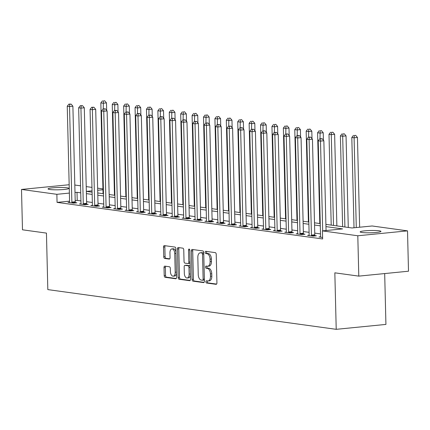 <?xml version="1.0" encoding="UTF-8"?>
<svg xmlns="http://www.w3.org/2000/svg" width="430" height="430" viewBox="0 0 430 430"><rect width="100%" height="100%" fill="white"/><g stroke="black" fill="none" stroke-linecap="round" stroke-linejoin="round"><path stroke-width="0.64" d="M205.895 281.817A1.118 0.623 -95.6 0 0 206.55 283.015L216.07 284.327A1.596 0.887 -95.6 0 0 216.188 284.327A1.596 0.887 -95.6 0 0 216.924 282.865L216.231 254.34A1.596 0.887 -95.6 0 0 215.296 252.636L205.776 251.324A1.118 0.623 -95.6 0 0 205.69 251.319A1.118 0.623 -95.6 0 0 205.174 252.345A1.118 0.623 -95.6 0 0 205.83 253.544L207.061 253.711A5.101 2.838 -95.6 0 1 210.05 259.177L210.109 261.553A5.101 2.838 -95.6 0 1 207.744 266.234A5.101 2.838 -95.6 0 1 207.368 266.229L206.137 266.057A1.118 0.623 -95.6 0 0 206.051 266.057A1.118 0.623 -95.6 0 0 205.535 267.084A1.118 0.623 -95.6 0 0 206.19 268.277L207.421 268.449A5.101 2.838 -95.6 0 1 210.41 273.915L210.469 276.291A5.101 2.838 -95.6 0 1 208.104 280.973A5.101 2.838 -95.6 0 1 207.728 280.967L206.497 280.795A1.118 0.623 -95.6 0 0 206.411 280.795A1.118 0.623 -95.6 0 0 205.895 281.817M207.405 280.919A1.118 0.623 -95.6 0 0 207.238 281.688A1.118 0.623 -95.6 0 0 207.894 282.881L216.602 284.079M206.685 251.448A1.118 0.623 -95.6 0 0 206.518 252.211A1.118 0.623 -95.6 0 0 207.174 253.41L208.405 253.576L207.061 253.711M207.045 266.186A1.118 0.623 -95.6 0 0 206.878 266.949A1.118 0.623 -95.6 0 0 207.534 268.143L208.765 268.315L207.421 268.449M67.048 187.802A10.395 1.145 178.6 0 1 68.843 188.399A10.395 1.145 178.6 0 1 61.517 189.673A10.395 1.145 178.6 0 1 49.848 189.501A10.395 1.145 178.6 0 1 48.053 188.91A10.395 1.145 178.6 0 1 55.379 187.636A10.395 1.145 178.6 0 1 67.048 187.802M379.163 230.797A10.395 1.145 178.6 0 1 380.958 231.388A10.395 1.145 178.6 0 1 373.638 232.662A10.395 1.145 178.6 0 1 361.969 232.496A10.395 1.145 178.6 0 1 360.173 231.899A10.395 1.145 178.6 0 1 367.5 230.625A10.395 1.145 178.6 0 1 379.163 230.797M164.867 266.138A1.596 0.887 -95.6 0 0 164.749 266.138A1.596 0.887 -95.6 0 0 164.013 267.6L164.206 275.603A1.596 0.887 -95.6 0 0 165.142 277.312L175.714 278.769A1.596 0.887 -95.6 0 0 175.832 278.769A1.596 0.887 -95.6 0 0 176.569 277.307L175.87 248.782A1.596 0.887 -95.6 0 0 174.94 247.078L164.368 245.621A1.596 0.887 -95.6 0 0 164.249 245.616A1.596 0.887 -95.6 0 0 163.507 247.078L163.744 256.748A1.596 0.887 -95.6 0 0 164.679 258.457L169.205 259.075A1.596 0.887 -95.6 0 0 169.323 259.08A1.596 0.887 -95.6 0 0 170.06 257.618L169.947 252.824A4.268 2.37 -95.6 0 1 171.919 248.905A4.268 2.37 -95.6 0 1 174.736 253.485L175.198 272.26A4.268 2.37 -95.6 0 1 173.22 276.173A4.268 2.37 -95.6 0 1 170.404 271.599L170.328 268.471A1.596 0.887 -95.6 0 0 169.393 266.761L164.867 266.138M325.902 224.379L351.998 227.975L372.149 225.981L407.511 230.856L408.5 271.212L358.792 276.125L334.836 272.824L336.217 329.326L47.821 289.605L46.445 233.103L22.489 229.803L21.5 189.442L69.165 184.733M358.792 276.125L357.803 235.769L322.441 230.894L342.592 228.905L325.962 226.615M69.569 201.149L57.061 202.385L322.634 238.967L322.441 230.894M57.061 202.385L56.862 194.317L21.5 189.442M192.065 279.441A1.596 0.887 -95.6 0 0 193 281.15L203.573 282.601A1.596 0.887 -95.6 0 0 203.691 282.607A1.596 0.887 -95.6 0 0 204.427 281.145L203.734 252.62A1.596 0.887 -95.6 0 0 202.799 250.91L192.226 249.459A1.596 0.887 -95.6 0 0 192.108 249.454A1.596 0.887 -95.6 0 0 191.371 250.916L192.065 279.441L193.409 279.306A1.596 0.887 -95.6 0 0 194.344 281.016L204.105 282.36M189.641 280.688L179.073 279.231A1.596 0.887 -95.6 0 1 178.138 277.522L177.439 248.997A1.596 0.887 -95.6 0 1 178.181 247.535A1.596 0.887 -95.6 0 1 178.299 247.54L182.82 248.164A1.596 0.887 -95.6 0 1 183.755 249.868L184.04 261.435A1.596 0.887 -95.6 0 0 184.97 263.144L187.975 263.558A1.596 0.887 -95.6 0 0 188.093 263.558A1.596 0.887 -95.6 0 0 188.829 262.096L188.539 250.056A1.118 0.623 -95.6 0 1 189.055 249.029A1.118 0.623 -95.6 0 1 189.791 250.228L190.501 279.226A1.596 0.887 -95.6 0 1 189.759 280.688A1.596 0.887 -95.6 0 1 189.641 280.688L189.877 280.661M320.495 233.904L314.749 233.114M309.089 232.334L303.344 231.544M297.684 230.765L291.932 229.969M286.272 229.19L280.527 228.4M274.867 227.62L269.115 226.83M263.456 226.051L257.71 225.255M252.05 224.476L246.304 223.686M240.644 222.907L234.893 222.117M229.233 221.337L223.487 220.542M217.827 219.762L212.076 218.972M206.416 218.193L200.67 217.403M195.01 216.618L189.264 215.828M183.605 215.048L177.853 214.258M172.194 213.479L166.448 212.689M160.788 211.904L155.036 211.114M149.377 210.334L143.631 209.544M137.971 208.765L132.225 207.97M126.565 207.19L120.814 206.4M115.154 205.621L109.408 204.83M103.748 204.051L97.997 203.256M92.337 202.476L86.591 201.686M80.931 200.907L77.212 200.396L75.196 200.595M320.533 236.801L318.979 236.957L322.602 237.451M309.127 235.231L307.574 235.382L313.045 236.134L316.405 235.807L314.921 235.602M297.716 233.657L296.162 233.812L301.64 234.565L304.999 234.232L303.515 234.027M286.31 232.087L284.757 232.238L290.234 232.995L293.593 232.662L292.104 232.458M274.904 230.518L273.346 230.668L278.823 231.421L282.182 231.093L280.699 230.888M263.493 228.943L261.94 229.099L267.417 229.851L270.776 229.518L269.293 229.314M252.087 227.373L250.534 227.524L256.006 228.282L259.365 227.948L257.882 227.744M240.676 225.804L239.123 225.954L244.6 226.707L247.959 226.379L246.476 226.175M229.271 224.229L227.717 224.385L233.194 225.137L236.554 224.804L235.065 224.6M217.865 222.659L216.311 222.81L221.783 223.568L225.143 223.234L223.659 223.03M206.454 221.09L204.9 221.24L210.377 221.993L213.737 221.665L212.253 221.461M195.048 219.515L193.495 219.671L198.966 220.423L202.326 220.09L200.842 219.886M183.637 217.946L182.083 218.096L187.561 218.854L190.92 218.521L189.436 218.316M172.231 216.371L170.678 216.526L176.155 217.279L179.514 216.951L178.025 216.747M160.825 214.801L159.272 214.957L164.744 215.709L168.103 215.376L166.62 215.172M149.414 213.232L147.861 213.382L153.338 214.14L156.697 213.807L155.214 213.602M138.008 211.657L136.455 211.813L141.927 212.565L145.286 212.237L143.803 212.033M126.597 210.087L125.044 210.243L130.521 210.996L133.881 210.662L132.397 210.458M115.192 208.518L113.638 208.668L119.115 209.426L122.475 209.093L120.986 208.889M103.786 206.943L102.232 207.099L107.704 207.851L111.064 207.523L109.58 207.319M92.375 205.373L90.821 205.529L96.298 206.282L99.658 205.948L98.174 205.744M80.969 203.804L79.416 203.954L84.893 204.712L88.247 204.379L86.763 204.175M69.558 202.229L68.004 202.385L73.482 203.137L76.841 202.809L75.357 202.6M336.217 329.326L385.925 324.413L384.683 273.566M407.511 230.856L357.803 235.769M74.815 185.029L80.56 185.819M86.22 186.599L91.972 187.389M97.631 188.168L102.937 188.899M92.052 190.839L86.419 191.393L92.09 192.172M97.75 192.952L103.496 193.747M109.156 194.527L114.901 195.317M120.561 196.096L126.312 196.886M131.972 197.666L137.718 198.461M143.378 199.24L149.129 200.031M154.789 200.81L160.535 201.6M166.195 202.379L171.941 203.175M177.601 203.954L183.352 204.744M189.012 205.524L194.758 206.314M200.418 207.093L206.169 207.889M211.829 208.668L217.575 209.458M223.234 210.238L228.98 211.028M234.64 211.813L240.392 212.603M246.051 213.382L251.797 214.172M257.457 214.952L263.208 215.747M268.863 216.526L274.614 217.317M280.274 218.096L286.02 218.886M291.68 219.666L297.431 220.461M303.091 221.24L308.837 222.03M314.497 222.81L320.242 223.6M102.958 189.759L97.68 190.28M80.732 192.833L77.018 192.323L74.997 192.522M69.37 193.081L56.862 194.317M320.302 225.836L314.55 225.04M308.89 224.261L303.145 223.471M297.485 222.692L291.733 221.901M286.074 221.122L280.328 220.327M274.668 219.547L268.922 218.757M263.262 217.978L257.511 217.188M251.851 216.408L246.105 215.613M240.445 214.833L234.694 214.043M229.034 213.264L223.288 212.474M217.628 211.689L211.882 210.899M206.223 210.119L200.471 209.329M194.811 208.55L189.066 207.76M183.406 206.975L177.654 206.185M171.995 205.406L166.249 204.615M160.589 203.836L154.843 203.041M149.183 202.261L143.432 201.471M137.772 200.692L132.026 199.902M126.366 199.122L120.62 198.327M114.96 197.547L109.209 196.757M103.549 195.978L97.803 195.188M92.144 194.408L86.392 193.613M77.212 200.396L77.018 192.323M208.104 280.973L209.448 280.838A5.101 2.838 -95.6 0 0 211.813 276.157L210.469 276.291M208.765 268.315A5.101 2.838 -95.6 0 1 211.753 273.781L211.813 276.157M207.744 266.234L209.087 266.106A5.101 2.838 -95.6 0 0 211.452 261.418L210.109 261.553M208.405 253.576A5.101 2.838 -95.6 0 1 211.393 259.043L211.452 261.418M193.038 249.567A1.596 0.887 -95.6 0 0 192.715 250.787L193.409 279.306M202.53 280.252A1.118 0.623 -95.6 0 0 202.616 280.252A1.118 0.623 -95.6 0 0 203.132 279.226L202.519 254.189A1.118 0.623 -95.6 0 0 201.863 252.996L200.568 252.819A5.101 2.838 -95.6 0 0 200.186 252.808A5.101 2.838 -95.6 0 0 197.827 257.495L198.241 274.603A5.101 2.838 -95.6 0 0 201.235 280.07L202.53 280.252M202.697 280.236L203.874 280.118A1.118 0.623 -95.6 0 0 203.96 280.118A1.118 0.623 -95.6 0 0 204.395 279.672M203.75 253.453A1.118 0.623 -95.6 0 0 203.207 252.861L201.863 252.996M200.186 252.808L201.53 252.679A5.101 2.838 -95.6 0 1 201.912 252.684L203.207 252.861M190.173 280.441L180.417 279.097L179.073 279.231M179.111 247.648A1.596 0.887 -95.6 0 0 178.783 248.868L179.482 277.388A1.596 0.887 -95.6 0 0 180.417 279.097M188.206 263.536L189.318 263.423A1.596 0.887 -95.6 0 0 189.436 263.429A1.596 0.887 -95.6 0 0 190.092 262.666M184.33 273.437A4.268 2.37 -95.6 0 0 187.147 278.017A4.268 2.37 -95.6 0 0 189.125 274.098L188.963 267.481A1.596 0.887 -95.6 0 0 188.028 265.778L185.029 265.364A1.596 0.887 -95.6 0 0 184.911 265.358A1.596 0.887 -95.6 0 0 184.169 266.826L184.33 273.437M187.147 278.017L188.49 277.882A4.268 2.37 -95.6 0 0 190.399 275.146M190.189 266.622A1.596 0.887 -95.6 0 0 189.372 265.643L188.028 265.778M186.136 265.251A1.596 0.887 -95.6 0 1 186.254 265.229A1.596 0.887 -95.6 0 1 186.373 265.229L189.372 265.643M173.22 276.173L174.564 276.044A4.268 2.37 -95.6 0 0 176.472 273.308M175.956 252.141A4.268 2.37 -95.6 0 0 173.263 248.776L171.919 248.905M165.179 245.729A1.596 0.887 -95.6 0 0 164.851 246.949L165.088 256.613A1.596 0.887 -95.6 0 0 166.023 258.322L169.737 258.833M165.679 266.251A1.596 0.887 -95.6 0 0 165.356 267.465L165.55 275.469A1.596 0.887 -95.6 0 0 166.485 277.178L176.241 278.522M359.641 227.217L357.448 137.46L354.089 137.793L351.81 137.482L354.014 227.776M356.282 227.551L354.089 137.793L354.363 135.504L355.707 135.369L354.363 135.504M351.81 137.482L353.449 135.375M355.707 135.369L357.448 137.46M326.053 230.539L323.86 140.782L320.5 141.115L322.699 230.872M320.775 138.82L322.118 138.691L319.861 138.697L320.775 138.82L320.5 141.115L318.221 140.798L320.56 236.366A1.623 0.903 -95.6 0 1 320.506 236.962L320.463 237.161M323.86 140.782L322.118 138.691M319.861 138.697L318.221 140.798M348.279 227.465L346.042 135.891L342.683 136.224L340.399 135.907L342.619 226.685M344.903 226.997L342.683 136.224L342.952 133.929L344.296 133.8L342.952 133.929M340.399 135.907L342.043 133.805M344.296 133.8L346.042 135.891M336.873 225.89L334.631 134.321L331.277 134.649L328.993 134.337L331.213 225.11M333.492 225.427L331.277 134.649L331.546 132.359L332.89 132.225L331.546 132.359M328.993 134.337L330.632 132.236M332.89 132.225L334.631 134.321M323.408 140.239L323.226 132.746L319.866 133.08L317.587 132.768L319.802 223.541M320.006 138.68L320.14 130.79L321.484 130.655L320.14 130.79M317.587 132.768L319.227 130.661M321.484 130.655L323.226 132.746M311.433 235.108L314.787 234.78L312.454 139.213L309.095 139.54L311.433 235.108A1.623 0.903 -95.6 0 0 311.513 235.721L311.562 235.93M309.369 137.251L310.713 137.116L308.455 137.127L309.369 137.251L309.095 139.54L306.816 139.229L309.148 234.796A1.623 0.903 -95.6 0 1 309.1 235.387L309.057 235.586M314.787 234.78A1.623 0.903 -95.6 0 0 314.873 235.387L315.007 235.941M312.454 139.213L310.713 137.116M308.455 137.127L306.816 139.229M300.022 233.538L303.381 233.205L301.048 137.638L297.689 137.971L300.022 233.538A1.623 0.903 -95.6 0 0 300.102 234.151L300.156 234.361M297.958 135.681L299.302 135.547L297.044 135.552L297.958 135.681L297.689 137.971L295.405 137.659L297.743 233.227A1.623 0.903 -95.6 0 1 297.689 233.818L297.646 234.017M303.381 233.205A1.623 0.903 -95.6 0 0 303.462 233.818L303.596 234.371M301.048 137.638L299.302 135.547M297.044 135.552L295.405 137.659M288.616 231.969L291.975 231.636L289.637 136.068L286.278 136.401L288.616 231.969A1.623 0.903 -95.6 0 0 288.697 232.582L288.745 232.791M286.552 134.106L287.896 133.977L285.638 133.983L286.552 134.106L286.278 136.401L283.999 136.084L286.332 231.652A1.623 0.903 -95.6 0 1 286.283 232.248L286.24 232.447M291.975 231.636A1.623 0.903 -95.6 0 0 292.056 232.248L292.19 232.802M289.637 136.068L287.896 133.977M285.638 133.983L283.999 136.084M312.003 138.664L311.82 131.177L308.46 131.51L306.176 131.193L308.396 221.971M308.595 137.111L308.729 129.215L310.073 129.086L308.729 129.215M306.176 131.193L307.821 129.091M310.073 129.086L311.82 131.177M277.205 230.394L280.564 230.066L278.231 134.499L274.872 134.827L277.205 230.394A1.623 0.903 -95.6 0 0 277.286 231.007L277.339 231.216M275.141 132.537L276.485 132.402L274.232 132.413L275.141 132.537L274.872 134.827L272.588 134.515L274.926 230.082A1.623 0.903 -95.6 0 1 274.872 230.673L274.834 230.872M280.564 230.066A1.623 0.903 -95.6 0 0 280.645 230.673L280.779 231.227M278.231 134.499L276.485 132.402M274.232 132.413L272.588 134.515M300.591 137.095L300.409 129.607L297.049 129.935L294.77 129.623L296.99 220.397M297.189 135.541L297.323 127.645L298.667 127.511L297.323 127.645M294.77 129.623L296.41 127.522M298.667 127.511L300.409 129.607M289.186 135.525L289.003 128.032L285.644 128.366L283.359 128.054L285.579 218.827M285.778 133.966L285.918 126.076L287.256 125.942L285.918 126.076M283.359 128.054L285.004 125.947M287.256 125.942L289.003 128.032M277.775 133.95L277.592 126.463L274.238 126.796L271.953 126.479L274.173 217.257M274.372 132.397L274.507 124.501L275.85 124.367L274.507 124.501M271.953 126.479L273.593 124.377M275.85 124.367L277.592 126.463M266.369 132.381L266.186 124.894L262.827 125.221L260.548 124.91L262.762 215.683M262.966 130.827L263.101 122.932L264.445 122.797L263.101 122.932M260.548 124.91L262.187 122.803M264.445 122.797L266.186 124.894M254.963 130.811L254.78 123.319L251.421 123.652L249.137 123.34L251.356 214.113M251.555 129.253L251.69 121.362L253.033 121.228L251.69 121.362M249.137 123.34L250.781 121.233M253.033 121.228L254.78 123.319M265.799 228.825L269.159 228.491L266.82 132.924L263.461 133.257L265.799 228.825A1.623 0.903 -95.6 0 0 265.88 229.437L265.933 229.647M263.735 130.967L265.079 130.833L262.821 130.838L263.735 130.967L263.461 133.257L261.182 132.945L263.52 228.513A1.623 0.903 -95.6 0 1 263.466 229.104L263.423 229.303M269.159 228.491A1.623 0.903 -95.6 0 0 269.239 229.104L269.373 229.658M266.82 132.924L265.079 130.833M262.821 130.838L261.182 132.945M254.393 227.255L257.753 226.922L255.415 131.354L252.055 131.688L254.393 227.255A1.623 0.903 -95.6 0 0 254.474 227.862L254.522 228.077M252.329 129.392L253.673 129.263L251.416 129.269L252.329 129.392L252.055 131.688L249.776 131.37L252.109 226.938A1.623 0.903 -95.6 0 1 252.061 227.534L252.018 227.733M257.753 226.922A1.623 0.903 -95.6 0 0 257.833 227.534L257.968 228.088M255.415 131.354L253.673 129.263M251.416 129.269L249.776 131.37M242.982 225.68L246.342 225.352L244.009 129.785L240.65 130.113L242.982 225.68A1.623 0.903 -95.6 0 0 243.063 226.293L243.117 226.502M240.918 127.823L242.262 127.688L240.004 127.694L240.918 127.823L240.65 130.113L238.365 129.801L240.703 225.368A1.623 0.903 -95.6 0 1 240.65 225.96L240.606 226.158M246.342 225.352A1.623 0.903 -95.6 0 0 246.422 225.96L246.557 226.513M244.009 129.785L242.262 127.688M240.004 127.694L238.365 129.801M231.576 224.111L234.936 223.777L232.598 128.21L229.238 128.543L231.576 224.111A1.623 0.903 -95.6 0 0 231.657 224.723L231.705 224.933M229.512 126.253L230.856 126.119L228.599 126.124L229.512 126.253L229.238 128.543L226.959 128.231L229.292 223.799A1.623 0.903 -95.6 0 1 229.244 224.39L229.201 224.589M234.936 223.777A1.623 0.903 -95.6 0 0 235.017 224.39L235.151 224.944M232.598 128.21L230.856 126.119M228.599 126.124L226.959 128.231M220.165 222.541L223.525 222.208L221.192 126.64L217.833 126.974L220.165 222.541A1.623 0.903 -95.6 0 0 220.246 223.149L220.3 223.363M218.101 124.678L219.445 124.544L217.193 124.555L218.101 124.678L217.833 126.974L215.548 126.656L217.886 222.224A1.623 0.903 -95.6 0 1 217.833 222.821L217.795 223.014M223.525 222.208A1.623 0.903 -95.6 0 0 223.605 222.821L223.745 223.374M221.192 126.64L219.445 124.544M217.193 124.555L215.548 126.656M243.552 129.237L243.369 121.749L240.01 122.082L237.731 121.765L239.951 212.544M240.15 127.683L240.284 119.787L241.628 119.653L240.284 119.787M237.731 121.765L239.37 119.664M241.628 119.653L243.369 121.749M208.76 220.966L212.119 220.638L209.781 125.071L206.427 125.399L208.76 220.966A1.623 0.903 -95.6 0 0 208.84 221.579L208.894 221.789M206.696 123.109L208.039 122.975L205.782 122.98L206.696 123.109L206.427 125.399L204.142 125.087L206.481 220.654A1.623 0.903 -95.6 0 1 206.427 221.246L206.384 221.445M212.119 220.638A1.623 0.903 -95.6 0 0 212.2 221.246L212.334 221.799M209.781 125.071L208.039 122.975M205.782 122.98L204.142 125.087M232.146 127.667L231.963 120.18L228.604 120.507L226.32 120.196L228.54 210.969M228.738 126.114L228.878 118.218L230.217 118.083L228.878 118.218M226.32 120.196L227.964 118.089M230.217 118.083L231.963 120.18M197.354 219.397L200.713 219.064L198.375 123.496L195.016 123.829L197.354 219.397A1.623 0.903 -95.6 0 0 197.434 220.009L197.483 220.219M195.29 121.534L196.634 121.405L194.376 121.41L195.29 121.534L195.016 123.829L192.737 123.517L195.07 219.085A1.623 0.903 -95.6 0 1 195.021 219.676L194.978 219.875M200.713 219.064A1.623 0.903 -95.6 0 0 200.794 219.676L200.928 220.23M198.375 123.496L196.634 121.405M194.376 121.41L192.737 123.517M220.74 126.097L220.552 118.605L217.198 118.938L214.914 118.626L217.134 209.399M217.333 124.539L217.467 116.643L218.811 116.514L217.467 116.643M214.914 118.626L216.553 116.519M218.811 116.514L220.552 118.605M185.943 217.827L189.302 217.494L186.969 121.926L183.61 122.26L185.943 217.827A1.623 0.903 -95.6 0 0 186.023 218.435L186.077 218.65M183.879 119.965L185.222 119.83L182.97 119.841L183.879 119.965L183.61 122.26L181.326 121.943L183.664 217.51A1.623 0.903 -95.6 0 1 183.61 218.107L183.572 218.3M189.302 217.494A1.623 0.903 -95.6 0 0 189.383 218.107L189.517 218.66M186.969 121.926L185.222 119.83M182.97 119.841L181.326 121.943M209.329 124.523L209.147 117.035L205.787 117.368L203.508 117.051L205.723 207.824M205.927 122.969L206.061 115.073L207.405 114.939L206.061 115.073M203.508 117.051L205.148 114.95M207.405 114.939L209.147 117.035M174.537 216.252L177.896 215.924L175.558 120.357L172.199 120.685L174.537 216.252A1.623 0.903 -95.6 0 0 174.618 216.865L174.666 217.075M172.473 118.395L173.817 118.261L171.559 118.266L172.473 118.395L172.199 120.685L169.92 120.373L172.253 215.941A1.623 0.903 -95.6 0 1 172.204 216.532L172.161 216.731M177.896 215.924A1.623 0.903 -95.6 0 0 177.977 216.532L178.111 217.085M175.558 120.357L173.817 118.261M171.559 118.266L169.92 120.373M197.924 122.953L197.741 115.466L194.381 115.794L192.097 115.482L194.317 206.255M194.516 121.4L194.65 113.504L195.994 113.369L194.65 113.504M192.097 115.482L193.742 113.375M195.994 113.369L197.741 115.466M163.126 214.683L166.485 214.35L164.152 118.782L160.793 119.115L163.126 214.683A1.623 0.903 -95.6 0 0 163.206 215.296L163.26 215.505M161.067 116.82L162.406 116.691L160.153 116.697L161.067 116.82L160.793 119.115L158.509 118.804L160.847 214.366A1.623 0.903 -95.6 0 1 160.793 214.962L160.755 215.161M166.485 214.35A1.623 0.903 -95.6 0 0 166.566 214.962L166.706 215.516M164.152 118.782L162.406 116.691M160.153 116.697L158.509 118.804M186.512 121.384L186.33 113.891L182.97 114.224L180.691 113.912L182.911 204.685M183.11 119.825L183.244 111.929L184.588 111.8L183.244 111.929M180.691 113.912L182.331 111.805M184.588 111.8L186.33 113.891M151.72 213.113L155.079 212.78L152.741 117.213L149.387 117.546L151.72 213.113A1.623 0.903 -95.6 0 0 151.801 213.721L151.854 213.936M149.656 115.251L151 115.116L148.742 115.127L149.656 115.251L149.387 117.546L147.103 117.229L149.441 212.796A1.623 0.903 -95.6 0 1 149.387 213.393L149.344 213.586M155.079 212.78A1.623 0.903 -95.6 0 0 155.16 213.393L155.294 213.947M152.741 117.213L151 115.116M148.742 115.127L147.103 117.229M175.107 119.809L174.924 112.321L171.565 112.655L169.286 112.337L171.5 203.111M171.699 118.255L171.839 110.359L173.182 110.225L171.839 110.359M169.286 112.337L170.925 110.236M173.182 110.225L174.924 112.321M163.701 118.239L163.513 110.752L160.159 111.08L157.875 110.768L160.094 201.541M160.293 116.68L160.428 108.79L161.771 108.656L160.428 108.79M157.875 110.768L159.514 108.661M161.771 108.656L163.513 110.752M152.29 116.67L152.107 109.177L148.748 109.51L146.469 109.193L148.683 199.971M148.887 115.111L149.022 107.215L150.366 107.086L149.022 107.215M146.469 109.193L148.108 107.091M150.366 107.086L152.107 109.177M140.884 115.095L140.701 107.607L137.342 107.941L135.058 107.624L137.278 198.397M137.476 113.541L137.611 105.646L138.954 105.511L137.611 105.646M135.058 107.624L136.702 105.522M138.954 105.511L140.701 107.607M129.473 113.525L129.29 106.033L125.931 106.366L123.652 106.054L125.872 196.827M126.071 111.967L126.205 104.076L127.549 103.942L126.205 104.076M123.652 106.054L125.291 103.947M127.549 103.942L129.29 106.033M140.314 211.538L143.674 211.205L141.336 115.643L137.976 115.971L140.314 211.538A1.623 0.903 -95.6 0 0 140.395 212.151L140.443 212.361M138.25 113.681L139.594 113.547L137.337 113.552L138.25 113.681L137.976 115.971L135.697 115.659L138.03 211.227A1.623 0.903 -95.6 0 1 137.982 211.818L137.939 212.017M143.674 211.205A1.623 0.903 -95.6 0 0 143.754 211.818L143.889 212.372M141.336 115.643L139.594 113.547M137.337 113.552L135.697 115.659M128.903 209.969L132.263 209.636L129.93 114.068L126.57 114.401L128.903 209.969A1.623 0.903 -95.6 0 0 128.984 210.582L129.038 210.791M126.839 112.106L128.183 111.977L125.931 111.983L126.839 112.106L126.57 114.401L124.286 114.084L126.624 209.652A1.623 0.903 -95.6 0 1 126.57 210.249L126.533 210.447M132.263 209.636A1.623 0.903 -95.6 0 0 132.343 210.249L132.478 210.802M129.93 114.068L128.183 111.977M125.931 111.983L124.286 114.084M117.497 208.4L120.857 208.066L118.519 112.499L115.159 112.832L117.497 208.4A1.623 0.903 -95.6 0 0 117.578 209.007L117.626 209.222M115.433 110.537L116.777 110.403L114.52 110.413L115.433 110.537L115.159 112.832L112.88 112.515L115.213 208.082A1.623 0.903 -95.6 0 1 115.165 208.679L115.122 208.873M120.857 208.066A1.623 0.903 -95.6 0 0 120.938 208.679L121.072 209.233M118.519 112.499L116.777 110.403M114.52 110.413L112.88 112.515M106.086 206.825L109.446 206.491L107.113 110.929L103.754 111.257L106.086 206.825A1.623 0.903 -95.6 0 0 106.172 207.437L106.221 207.647M104.028 108.967L105.366 108.833L103.114 108.838L104.028 108.967L103.754 111.257L101.469 110.945L103.807 206.513A1.623 0.903 -95.6 0 1 103.754 207.104L103.716 207.303M109.446 206.491A1.623 0.903 -95.6 0 0 109.526 207.104L109.666 207.658M107.113 110.929L105.366 108.833M103.114 108.838L101.469 110.945M94.681 205.255L98.04 204.922L95.702 109.354L92.348 109.688L94.681 205.255A1.623 0.903 -95.6 0 0 94.761 205.868L94.815 206.077M92.617 107.392L93.96 107.263L91.703 107.269L92.617 107.392L92.348 109.688L90.063 109.37L92.402 204.938A1.623 0.903 -95.6 0 1 92.348 205.535L92.305 205.733M98.04 204.922A1.623 0.903 -95.6 0 0 98.121 205.535L98.255 206.088M95.702 109.354L93.96 107.263M91.703 107.269L90.063 109.37M118.067 111.956L117.884 104.463L114.525 104.796L112.246 104.479L114.461 195.258M114.659 110.397L114.799 102.501L116.143 102.372L114.799 102.501M112.246 104.479L113.885 102.378M116.143 102.372L117.884 104.463M83.275 203.686L86.634 203.352L84.296 107.785L80.937 108.118L83.275 203.686A1.623 0.903 -95.6 0 0 83.356 204.293L83.404 204.508M81.211 105.823L82.555 105.689L80.297 105.699L81.211 105.823L80.937 108.118L78.658 107.801L80.99 203.369A1.623 0.903 -95.6 0 1 80.942 203.965L80.899 204.159M86.634 203.352A1.623 0.903 -95.6 0 0 86.715 203.965L86.849 204.519M84.296 107.785L82.555 105.689M80.297 105.699L78.658 107.801M106.661 110.381L106.473 102.894L103.119 103.227L100.835 102.91L103.055 193.683M103.254 108.828L103.388 100.932L104.732 100.797L103.388 100.932M100.835 102.91L102.474 100.808M104.732 100.797L106.473 102.894M71.864 202.111L75.223 201.777L72.89 106.21L69.531 106.543L71.864 202.111A1.623 0.903 -95.6 0 0 71.944 202.724L71.998 202.933M69.8 104.254L71.144 104.119L68.891 104.124L69.8 104.254L69.531 106.543L67.247 106.231L69.585 201.799A1.623 0.903 -95.6 0 1 69.531 202.39L69.493 202.589M75.223 201.777A1.623 0.903 -95.6 0 0 75.304 202.39L75.438 202.944M72.89 106.21L71.144 104.119M68.891 104.124L67.247 106.231M207.894 282.881L206.55 283.015M207.174 253.41L205.83 253.544M207.534 268.143L206.19 268.277M211.753 273.781L210.41 273.915M211.393 259.043L210.05 259.177M192.715 250.787L191.371 250.916M194.344 281.016L193 281.15M204.379 279.102L203.132 279.226M203.766 254.065L202.519 254.189M201.912 252.684L200.568 252.819M179.482 277.388L178.138 277.522M178.783 248.868L177.439 248.997M190.076 261.972L188.829 262.096M189.759 249.932L188.539 250.056M190.372 273.974L189.125 274.098M190.21 267.363L188.963 267.481M186.373 265.229L185.029 265.364M176.445 272.136L175.198 272.26M175.983 253.361L174.736 253.485M166.023 258.322L164.679 258.457M165.088 256.613L163.744 256.748M164.851 246.949L163.507 247.078M166.485 277.178L165.142 277.312M165.55 275.469L164.206 275.603M165.356 267.465L164.013 267.6M311.513 235.721L314.873 235.387M300.102 234.151L303.462 233.818M288.697 232.582L292.056 232.248M277.286 231.007L280.645 230.673M265.88 229.437L269.239 229.104M254.474 227.862L257.833 227.534M243.063 226.293L246.422 225.96M231.657 224.723L235.017 224.39M220.246 223.149L223.605 222.821M208.84 221.579L212.2 221.246M197.434 220.009L200.794 219.676M186.023 218.435L189.383 218.107M174.618 216.865L177.977 216.532M163.206 215.296L166.566 214.962M151.801 213.721L155.16 213.393M140.395 212.151L143.754 211.818M128.984 210.582L132.343 210.249M117.578 209.007L120.938 208.679M106.172 207.437L109.526 207.104M94.761 205.868L98.121 205.535M83.356 204.293L86.715 203.965M71.944 202.724L75.304 202.39M203.96 280.118L202.616 280.252M189.436 263.429L188.093 263.558M186.254 265.229L184.911 265.358"/></g></svg>
